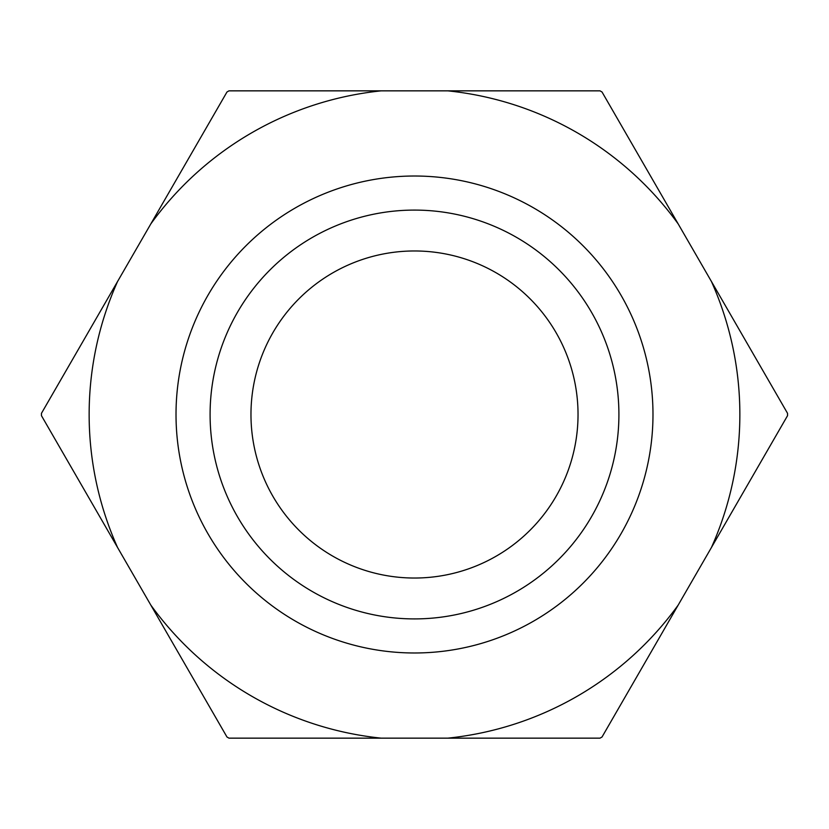 <?xml version="1.0" encoding="UTF-8"?>
<svg xmlns="http://www.w3.org/2000/svg" width="829" height="829" viewBox="0 0 829 829"><rect width="100%" height="100%" fill="white"/><g stroke="black" fill="none" stroke-linecap="round" stroke-linejoin="round"><path stroke-width="1.24" d="M414.5 578.031A163.531 163.531 0 0 0 578.031 414.5A163.531 163.531 0 0 0 414.5 250.969A163.531 163.531 0 0 0 250.969 414.5A163.531 163.531 0 0 0 414.5 578.031M414.5 210.089A204.411 204.411 0 0 1 618.911 414.5A204.411 204.411 0 0 1 414.5 618.911A204.411 204.411 0 0 1 210.089 414.5A204.411 204.411 0 0 1 414.5 210.089M447.753 90.848L600.02 90.848A373.05 373.05 0 0 1 602.03 92.009L678.163 223.882A325.351 325.351 0 0 0 447.753 90.848L381.247 90.848A325.351 325.351 0 0 0 150.837 223.882L117.583 281.466A325.351 325.351 0 0 0 117.583 547.534L150.837 605.118A325.351 325.351 0 0 0 381.247 738.152L447.753 738.152A325.351 325.351 0 0 0 678.163 605.118L711.417 547.534A325.351 325.351 0 0 0 711.417 281.466L678.163 223.882M711.417 281.466L787.55 413.339A373.05 373.05 0 0 1 787.55 415.661L711.417 547.534M150.837 223.882L226.97 92.009A373.05 373.05 0 0 1 228.98 90.848L381.247 90.848M117.583 547.534L41.45 415.661A373.05 373.05 0 0 1 41.45 413.339L117.583 281.466M381.247 738.152L228.98 738.152A373.05 373.05 0 0 1 226.97 736.991L150.837 605.118M678.163 605.118L602.03 736.991A373.05 373.05 0 0 1 600.02 738.152L447.753 738.152M414.5 652.983A238.483 238.483 0 0 1 176.017 414.5A238.483 238.483 0 0 1 414.5 176.017A238.483 238.483 0 0 1 652.983 414.5A238.483 238.483 0 0 1 414.5 652.983"/></g></svg>
